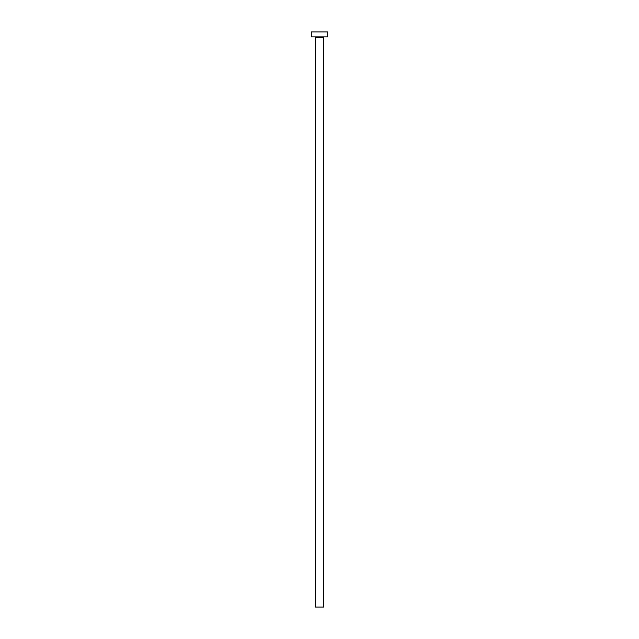 <?xml version="1.0" encoding="UTF-8"?>
<svg xmlns="http://www.w3.org/2000/svg" width="639" height="639" viewBox="0 0 639 639"><rect width="100%" height="100%" fill="white"/><g stroke="black" fill="none" stroke-linecap="round" stroke-linejoin="round"><path stroke-width="0.96" d="M323.606 37.374L315.394 37.374L315.394 607.05L323.606 607.05L323.606 37.374A0.495 0.495 0 0 1 324.101 36.878M315.394 37.374A0.495 0.495 0 0 0 314.899 36.878M327.719 36.878L311.281 36.878L311.281 31.95L327.719 31.95L327.719 36.878"/></g></svg>
